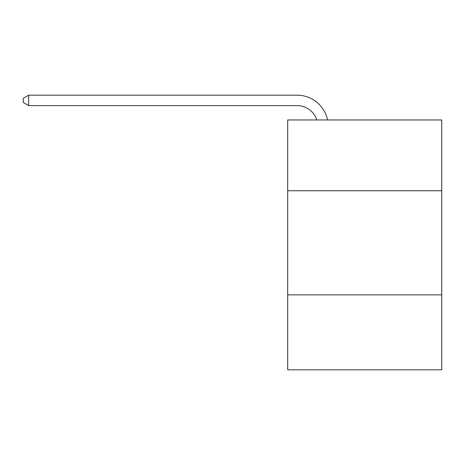 <?xml version="1.0" encoding="UTF-8"?>
<svg xmlns="http://www.w3.org/2000/svg" width="465" height="465" viewBox="0 0 465 465"><rect width="100%" height="100%" fill="white"/><g stroke="black" fill="none" stroke-linecap="round" stroke-linejoin="round"><path stroke-width="0.7" d="M441.75 190.755L441.75 119.964L287.678 119.964L287.678 190.755L441.75 190.755L441.75 369.815L287.678 369.815L287.678 190.755M441.75 294.856L287.678 294.856M316.839 119.964A20.82 20.82 -7 0 0 297.042 105.596L28.661 105.596L28.661 95.186L297.042 95.186A31.231 31.231 173 0 1 327.604 119.964M28.661 105.596L23.25 102.474L23.25 98.307L28.661 95.186"/></g></svg>
